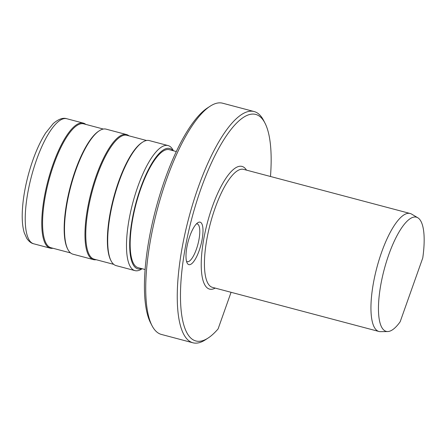 <?xml version="1.0" encoding="UTF-8"?>
<svg xmlns="http://www.w3.org/2000/svg" width="446" height="446" viewBox="0 0 446 446"><rect width="100%" height="100%" fill="white"/><g stroke="black" fill="none" stroke-linecap="round" stroke-linejoin="round"><path stroke-width="0.67" d="M186.512 261.289A19.529 5.87 104.8 0 0 187.242 261.668A19.529 5.87 104.8 0 0 196.407 249.186A19.529 5.87 104.8 0 0 197.244 223.92A19.529 5.87 104.8 0 0 196.418 223.892M199.178 250.58A21.965 6.606 104.8 0 0 202.963 229.127A21.965 6.606 104.8 0 0 197.818 222.705A21.965 6.606 104.8 0 0 188.106 241.699A21.965 6.606 104.8 0 0 187.142 263.012A21.965 6.606 104.8 0 0 199.178 250.58M176.343 151.545L169.402 149.705A61.018 18.347 104.8 0 0 138.26 196.246A61.018 18.347 104.8 0 0 134.051 264.389A61.018 18.347 104.8 0 0 138.143 267.678L145.084 269.512M172.964 150.648A62.239 18.71 104.8 0 0 139.827 190.219A62.239 18.71 104.8 0 0 133.655 265.504A62.239 18.71 104.8 0 0 141.711 268.62M417.824 217.776L411.625 214.108A61.018 18.347 104.8 0 0 410.181 213.5A61.018 18.347 104.8 0 0 376.82 267.79A61.018 18.347 104.8 0 0 378.922 331.473A61.018 18.347 104.8 0 0 380.477 331.657L387.68 331.545A59.056 17.756 104.8 0 0 400.162 321.767L422.763 257.939A59.056 17.756 104.8 0 0 417.824 217.776A59.056 17.756 104.8 0 0 384.14 269.73A59.056 17.756 104.8 0 0 387.68 331.545M378.922 331.473L212.402 287.352A61.018 18.347 -75.2 0 1 215.005 208.394A61.018 18.347 -75.2 0 1 243.661 169.38L410.181 213.5M246.476 170.127A63.46 19.078 104.8 0 0 242.033 166.425A63.46 19.078 104.8 0 0 207.34 222.883A63.46 19.078 104.8 0 0 209.525 289.114A63.46 19.078 104.8 0 0 215.217 288.099M270.477 176.488A117.159 35.223 104.8 0 0 264.991 123.135A117.159 35.223 104.8 0 0 191.735 218.746A117.159 35.223 104.8 0 0 208.037 338.09A117.159 35.223 104.8 0 0 218.1 328.914L231.067 292.297M264.991 123.135L263.558 120.359A119.6 35.953 104.8 0 0 254.164 111.561L222.66 103.216A119.6 35.953 104.8 0 0 210.144 106.204A119.6 35.953 104.8 0 0 157.271 209.62A119.6 35.953 104.8 0 0 152.002 325.641A119.6 35.953 104.8 0 0 161.396 334.439L192.901 342.784A119.6 35.953 104.8 0 0 205.416 339.796L208.037 338.09M254.164 111.561A119.6 35.953 104.8 0 0 188.775 217.966A119.6 35.953 104.8 0 0 192.901 342.784M210.144 106.204L207.524 107.91A117.159 35.223 104.8 0 0 155.732 209.207A117.159 35.223 104.8 0 0 150.57 322.865L152.002 325.641M85.788 124.395A64.681 19.446 104.8 0 0 83.369 123.124A64.681 19.446 104.8 0 0 50.353 172.457A64.681 19.446 104.8 0 0 45.893 244.687A64.681 19.446 104.8 0 0 50.236 248.171A64.681 19.446 104.8 0 0 52.968 248.266M103.361 129.05L83.776 123.86A64.073 19.262 104.8 0 0 51.073 172.73A64.073 19.262 104.8 0 0 46.652 244.28A64.073 19.262 104.8 0 0 50.95 247.731L70.54 252.921M128.989 135.84A64.681 19.446 104.8 0 0 126.569 134.569L106.092 129.145A64.681 19.446 104.8 0 0 99.324 130.762L98.672 131.185A64.073 19.262 104.8 0 0 70.345 186.584A64.073 19.262 104.8 0 0 67.524 248.74L67.881 249.437A64.681 19.446 104.8 0 0 68.623 250.708A64.681 19.446 104.8 0 0 72.96 254.192L93.437 259.617A64.681 19.446 104.8 0 0 96.169 259.711M99.324 130.762A64.681 19.446 104.8 0 0 70.73 186.69A64.681 19.446 104.8 0 0 67.881 249.437M126.569 134.569A64.681 19.446 104.8 0 0 93.56 183.903A64.681 19.446 104.8 0 0 89.1 256.138A64.681 19.446 104.8 0 0 93.437 259.617M146.567 140.501L126.976 135.311A64.073 19.262 104.8 0 0 94.279 184.176A64.073 19.262 104.8 0 0 89.858 255.731A64.073 19.262 104.8 0 0 94.156 259.176L113.747 264.366M173.394 150.765L173.171 150.33A64.681 19.446 104.8 0 0 168.092 145.569L149.299 140.59A64.681 19.446 104.8 0 0 142.53 142.207L141.873 142.636A64.073 19.262 104.8 0 0 113.552 198.035A64.073 19.262 104.8 0 0 110.731 260.191L111.087 260.882A64.681 19.446 104.8 0 0 111.823 262.159A64.681 19.446 104.8 0 0 116.166 265.638L134.954 270.616A64.681 19.446 104.8 0 0 141.728 268.999L142.135 268.732M142.53 142.207A64.681 19.446 104.8 0 0 113.936 198.135A64.681 19.446 104.8 0 0 111.087 260.882M168.092 145.569A64.681 19.446 104.8 0 0 135.077 194.902A64.681 19.446 104.8 0 0 130.617 267.137A64.681 19.446 104.8 0 0 134.954 270.616M29.352 240.305A64.681 19.446 104.8 0 0 33.695 243.789C31.304 243.304 29.018 241.548 26.844 238.515L24.268 232.834C22.607 227.276 21.949 220.274 22.3 211.833C22.796 200.354 24.814 187.989 28.349 174.726C32.954 157.845 38.724 143.924 45.659 132.969L53.213 123.598C58.487 119.054 63.025 117.437 66.828 118.742A64.681 19.446 104.8 0 0 33.818 168.075A64.681 19.446 104.8 0 0 29.352 240.305M83.369 123.124L66.828 118.742M50.236 248.171L33.695 243.789"/></g></svg>
